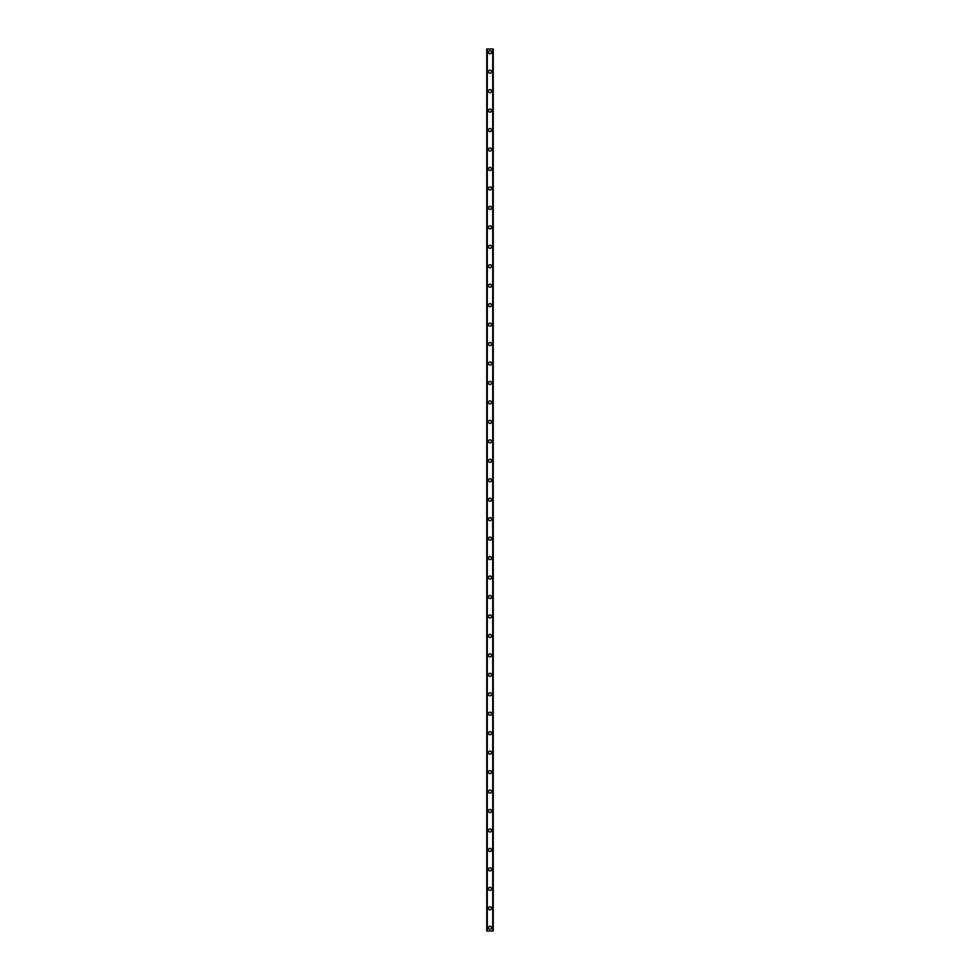<?xml version="1.0" encoding="UTF-8"?>
<svg xmlns="http://www.w3.org/2000/svg" width="980" height="980" viewBox="0 0 980 980"><rect width="100%" height="100%" fill="white"/><g stroke="black" fill="none" stroke-linecap="round" stroke-linejoin="round"><path stroke-width="1.47" d="M488.457 927.754A1.544 1.544 0 0 1 490 926.223A1.544 1.544 0 0 1 491.544 927.754A1.544 1.544 0 0 1 490 929.297A1.544 1.544 0 0 1 488.457 927.754M488.457 908.301A1.544 1.544 0 0 1 490 906.757A1.544 1.544 0 0 1 491.544 908.301A1.544 1.544 0 0 1 490 909.844A1.544 1.544 0 0 1 488.457 908.301M488.457 888.848A1.544 1.544 0 0 1 490 887.304A1.544 1.544 0 0 1 491.544 888.848A1.544 1.544 0 0 1 490 890.391A1.544 1.544 0 0 1 488.457 888.848M488.457 869.395A1.544 1.544 0 0 1 490 867.851A1.544 1.544 0 0 1 491.544 869.395A1.544 1.544 0 0 1 490 870.926A1.544 1.544 0 0 1 488.457 869.395M488.457 849.93A1.544 1.544 0 0 1 490 848.398A1.544 1.544 0 0 1 491.544 849.93A1.544 1.544 0 0 1 490 851.473A1.544 1.544 0 0 1 488.457 849.93M488.457 830.477A1.544 1.544 0 0 1 490 828.933A1.544 1.544 0 0 1 491.544 830.477A1.544 1.544 0 0 1 490 832.02A1.544 1.544 0 0 1 488.457 830.477M488.457 811.024A1.544 1.544 0 0 1 490 809.48A1.544 1.544 0 0 1 491.544 811.024A1.544 1.544 0 0 1 490 812.567A1.544 1.544 0 0 1 488.457 811.024M488.457 791.571A1.544 1.544 0 0 1 490 790.027A1.544 1.544 0 0 1 491.544 791.571A1.544 1.544 0 0 1 490 793.102A1.544 1.544 0 0 1 488.457 791.571M488.457 772.105A1.544 1.544 0 0 1 490 770.574A1.544 1.544 0 0 1 491.544 772.105A1.544 1.544 0 0 1 490 773.649A1.544 1.544 0 0 1 488.457 772.105M488.457 752.652A1.544 1.544 0 0 1 490 751.109A1.544 1.544 0 0 1 491.544 752.652A1.544 1.544 0 0 1 490 754.196A1.544 1.544 0 0 1 488.457 752.652M488.457 733.199A1.544 1.544 0 0 1 490 731.656A1.544 1.544 0 0 1 491.544 733.199A1.544 1.544 0 0 1 490 734.743A1.544 1.544 0 0 1 488.457 733.199M488.457 713.746A1.544 1.544 0 0 1 490 712.203A1.544 1.544 0 0 1 491.544 713.746A1.544 1.544 0 0 1 490 715.278A1.544 1.544 0 0 1 488.457 713.746M488.457 694.281A1.544 1.544 0 0 1 490 692.75A1.544 1.544 0 0 1 491.544 694.281A1.544 1.544 0 0 1 490 695.825A1.544 1.544 0 0 1 488.457 694.281M488.457 674.828A1.544 1.544 0 0 1 490 673.285A1.544 1.544 0 0 1 491.544 674.828A1.544 1.544 0 0 1 490 676.372A1.544 1.544 0 0 1 488.457 674.828M488.457 655.375A1.544 1.544 0 0 1 490 653.832A1.544 1.544 0 0 1 491.544 655.375A1.544 1.544 0 0 1 490 656.918A1.544 1.544 0 0 1 488.457 655.375M488.457 635.922A1.544 1.544 0 0 1 490 634.379A1.544 1.544 0 0 1 491.544 635.922A1.544 1.544 0 0 1 490 637.466A1.544 1.544 0 0 1 488.457 635.922M488.457 616.469A1.544 1.544 0 0 1 490 614.926A1.544 1.544 0 0 1 491.544 616.469A1.544 1.544 0 0 1 490 618A1.544 1.544 0 0 1 488.457 616.469M488.457 597.004A1.544 1.544 0 0 1 490 595.473A1.544 1.544 0 0 1 491.544 597.004A1.544 1.544 0 0 1 490 598.547A1.544 1.544 0 0 1 488.457 597.004M488.457 577.551A1.544 1.544 0 0 1 490 576.007A1.544 1.544 0 0 1 491.544 577.551A1.544 1.544 0 0 1 490 579.094A1.544 1.544 0 0 1 488.457 577.551M488.457 558.098A1.544 1.544 0 0 1 490 556.554A1.544 1.544 0 0 1 491.544 558.098A1.544 1.544 0 0 1 490 559.641A1.544 1.544 0 0 1 488.457 558.098M488.457 538.645A1.544 1.544 0 0 1 490 537.101A1.544 1.544 0 0 1 491.544 538.645A1.544 1.544 0 0 1 490 540.176A1.544 1.544 0 0 1 488.457 538.645M488.457 519.18A1.544 1.544 0 0 1 490 517.648A1.544 1.544 0 0 1 491.544 519.18A1.544 1.544 0 0 1 490 520.723A1.544 1.544 0 0 1 488.457 519.18M488.457 499.727A1.544 1.544 0 0 1 490 498.183A1.544 1.544 0 0 1 491.544 499.727A1.544 1.544 0 0 1 490 501.27A1.544 1.544 0 0 1 488.457 499.727M488.457 480.274A1.544 1.544 0 0 1 490 478.73A1.544 1.544 0 0 1 491.544 480.274A1.544 1.544 0 0 1 490 481.817A1.544 1.544 0 0 1 488.457 480.274M488.457 460.821A1.544 1.544 0 0 1 490 459.277A1.544 1.544 0 0 1 491.544 460.821A1.544 1.544 0 0 1 490 462.352A1.544 1.544 0 0 1 488.457 460.821M488.457 441.355A1.544 1.544 0 0 1 490 439.824A1.544 1.544 0 0 1 491.544 441.355A1.544 1.544 0 0 1 490 442.899A1.544 1.544 0 0 1 488.457 441.355M488.457 421.902A1.544 1.544 0 0 1 490 420.359A1.544 1.544 0 0 1 491.544 421.902A1.544 1.544 0 0 1 490 423.446A1.544 1.544 0 0 1 488.457 421.902M488.457 402.449A1.544 1.544 0 0 1 490 400.906A1.544 1.544 0 0 1 491.544 402.449A1.544 1.544 0 0 1 490 403.993A1.544 1.544 0 0 1 488.457 402.449M488.457 382.996A1.544 1.544 0 0 1 490 381.453A1.544 1.544 0 0 1 491.544 382.996A1.544 1.544 0 0 1 490 384.527A1.544 1.544 0 0 1 488.457 382.996M488.457 363.531A1.544 1.544 0 0 1 490 362A1.544 1.544 0 0 1 491.544 363.531A1.544 1.544 0 0 1 490 365.075A1.544 1.544 0 0 1 488.457 363.531M488.457 344.078A1.544 1.544 0 0 1 490 342.535A1.544 1.544 0 0 1 491.544 344.078A1.544 1.544 0 0 1 490 345.622A1.544 1.544 0 0 1 488.457 344.078M488.457 324.625A1.544 1.544 0 0 1 490 323.082A1.544 1.544 0 0 1 491.544 324.625A1.544 1.544 0 0 1 490 326.168A1.544 1.544 0 0 1 488.457 324.625M488.457 305.172A1.544 1.544 0 0 1 490 303.629A1.544 1.544 0 0 1 491.544 305.172A1.544 1.544 0 0 1 490 306.716A1.544 1.544 0 0 1 488.457 305.172M488.457 285.719A1.544 1.544 0 0 1 490 284.175A1.544 1.544 0 0 1 491.544 285.719A1.544 1.544 0 0 1 490 287.25A1.544 1.544 0 0 1 488.457 285.719M488.457 266.254A1.544 1.544 0 0 1 490 264.723A1.544 1.544 0 0 1 491.544 266.254A1.544 1.544 0 0 1 490 267.797A1.544 1.544 0 0 1 488.457 266.254M488.457 246.801A1.544 1.544 0 0 1 490 245.257A1.544 1.544 0 0 1 491.544 246.801A1.544 1.544 0 0 1 490 248.344A1.544 1.544 0 0 1 488.457 246.801M488.457 227.348A1.544 1.544 0 0 1 490 225.804A1.544 1.544 0 0 1 491.544 227.348A1.544 1.544 0 0 1 490 228.891A1.544 1.544 0 0 1 488.457 227.348M488.457 207.895A1.544 1.544 0 0 1 490 206.351A1.544 1.544 0 0 1 491.544 207.895A1.544 1.544 0 0 1 490 209.426A1.544 1.544 0 0 1 488.457 207.895M488.457 188.43A1.544 1.544 0 0 1 490 186.898A1.544 1.544 0 0 1 491.544 188.43A1.544 1.544 0 0 1 490 189.973A1.544 1.544 0 0 1 488.457 188.43M488.457 168.977A1.544 1.544 0 0 1 490 167.433A1.544 1.544 0 0 1 491.544 168.977A1.544 1.544 0 0 1 490 170.52A1.544 1.544 0 0 1 488.457 168.977M488.457 149.524A1.544 1.544 0 0 1 490 147.98A1.544 1.544 0 0 1 491.544 149.524A1.544 1.544 0 0 1 490 151.067A1.544 1.544 0 0 1 488.457 149.524M488.457 130.071A1.544 1.544 0 0 1 490 128.527A1.544 1.544 0 0 1 491.544 130.071A1.544 1.544 0 0 1 490 131.602A1.544 1.544 0 0 1 488.457 130.071M488.457 110.605A1.544 1.544 0 0 1 490 109.074A1.544 1.544 0 0 1 491.544 110.605A1.544 1.544 0 0 1 490 112.149A1.544 1.544 0 0 1 488.457 110.605M488.457 91.152A1.544 1.544 0 0 1 490 89.609A1.544 1.544 0 0 1 491.544 91.152A1.544 1.544 0 0 1 490 92.696A1.544 1.544 0 0 1 488.457 91.152M488.457 71.699A1.544 1.544 0 0 1 490 70.156A1.544 1.544 0 0 1 491.544 71.699A1.544 1.544 0 0 1 490 73.243A1.544 1.544 0 0 1 488.457 71.699M488.457 52.246A1.544 1.544 0 0 1 490 50.703A1.544 1.544 0 0 1 491.544 52.246A1.544 1.544 0 0 1 490 53.778A1.544 1.544 0 0 1 488.457 52.246M493.173 49L486.754 49L486.754 931L493.246 931L493.246 49L493.173 931M492.744 931L492.744 49L492.781 931M487.219 931L487.256 49L487.219 931M486.754 49L486.754 931L486.754 49M487.281 49L487.281 931M492.72 49L492.72 931M493.246 49L493.246 931L493.246 49M486.827 49L486.827 931"/></g></svg>
